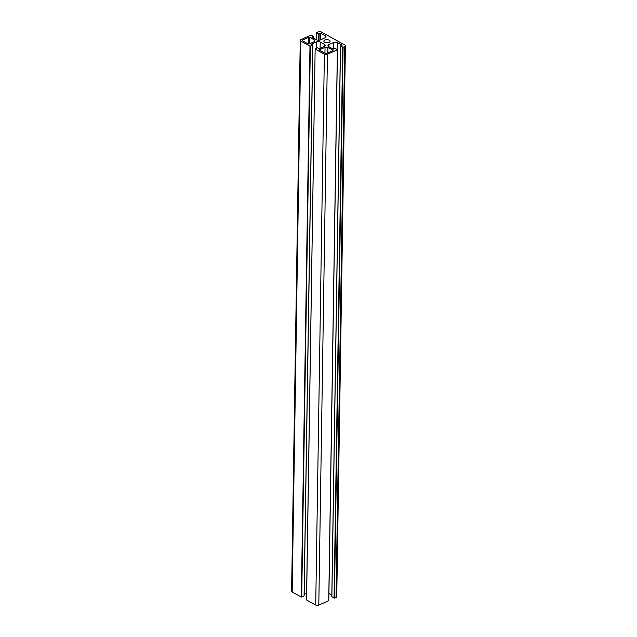 <?xml version="1.0" encoding="UTF-8"?>
<svg xmlns="http://www.w3.org/2000/svg" width="637" height="637" viewBox="0 0 637 637"><rect width="100%" height="100%" fill="white"/><g stroke="black" fill="none" stroke-linecap="round" stroke-linejoin="round"><path stroke-width="0.96" d="M314.678 40.091L314.559 41.524L309.279 43.897A0.868 0.438 -179.1 0 1 308.053 43.857L302.4 40.72A0.868 0.438 -179.1 0 1 302.169 40.418A0.868 0.438 -179.1 0 1 302.448 40.107L308.587 37.352A0.868 0.438 -179.1 0 1 309.813 37.392L314.678 40.091M337.395 49.821L328.811 600.595L318.795 605.15L327.442 54.288L337.467 49.734L335.221 48.436L333.286 49.129L328.692 46.581A2.779 1.393 -179.1 0 1 327.959 45.617A2.779 1.393 -179.1 0 1 328.859 44.622L333.589 42.496A2.779 1.393 -179.1 0 1 337.514 42.623L342.109 45.171L340.461 45.968L343.072 47.273L334.417 598.135L331.877 596.734M331.829 595.125L328.923 593.517M304.064 596.017L312.711 45.155L304.144 595.921L301.325 597.068L292.168 591.988L300.823 41.126L309.98 46.206L312.799 45.068L311.286 44.176L316.27 41.938A2.779 1.393 -179.1 0 1 320.204 42.066L324.559 44.479A2.779 1.393 -179.1 0 1 325.292 45.442A2.779 1.393 -179.1 0 1 324.4 46.445L319.408 48.683L317.6 47.871L315.148 49.025L306.572 599.791M306.604 593.254L304.168 594.345M320.57 39.828L320.674 33.283L325.268 35.831A2.779 1.393 -179.1 0 1 326.001 36.795A2.779 1.393 -179.1 0 1 325.109 37.79L320.379 39.916A2.779 1.393 -179.1 0 1 316.446 39.789L311.859 37.241L313.508 36.444L310.888 35.139L300.951 39.598A2.174 1.083 -179.1 0 0 300.25 40.378A2.174 1.083 -179.1 0 0 300.823 41.126M334.417 598.135L336.049 597.402A2.174 1.083 -179.1 0 0 336.75 596.622L345.405 45.76A2.174 1.083 -179.1 0 0 344.832 45.012L321.279 31.946A2.174 1.083 -179.1 0 0 318.205 31.85L316.565 32.766L318.739 33.976L320.674 33.283M329.098 42.384A3.129 1.561 -179.1 0 1 325.714 42.623A3.129 1.561 -179.1 0 1 323.851 41.158A3.129 1.561 -179.1 0 1 327.004 39.645A3.129 1.561 -179.1 0 1 330.109 41.254A3.129 1.561 -179.1 0 1 329.098 42.384M326.59 53.492A0.868 0.438 -179.1 0 1 325.356 53.452L319.71 50.323A0.868 0.438 -179.1 0 1 319.479 50.02A0.868 0.438 -179.1 0 1 319.758 49.71L325.045 47.337L327.904 47.425L332.777 50.124A0.868 0.438 -179.1 0 1 333 50.427A0.868 0.438 -179.1 0 1 332.721 50.737L326.59 53.492M327.816 52.943L327.904 47.425M324.95 53.229L325.045 47.337M345.405 45.76A2.174 1.083 -179.1 0 1 344.705 46.549L343.072 47.273M318.795 605.15A2.174 1.083 -179.1 0 1 315.721 605.054L306.564 599.974M327.442 54.288A2.174 1.083 -179.1 0 1 324.376 54.193L315.219 49.113M292.168 591.988A2.174 1.083 -179.1 0 1 291.595 591.24L300.25 40.378M302.44 40.744L302.448 40.107M308.483 43.985L308.587 37.352M309.709 43.698L309.813 37.392M331.869 596.917L340.524 46.055M337.403 49.646L337.514 42.623M333.485 49.041L333.589 42.496M328.827 46.652L328.859 44.622M337.387 49.829L328.732 600.691M334.051 598.127L342.706 47.265M301.699 597.076L310.346 46.222M316.167 48.516L316.27 41.938M320.1 48.372L320.204 42.066M324.528 46.382L324.559 44.479M309.98 46.206L301.325 597.068M325.236 37.726L325.268 35.831M319.01 40.242L319.113 33.984M318.643 40.258L318.739 33.976M316.454 39.789L316.565 32.766M313.42 36.54L313.396 38.101L313.436 36.532M332.761 50.721L332.777 50.124M319.75 50.347L319.758 49.71M336.049 597.402L344.705 46.549M315.721 605.054L324.376 54.193M331.805 596.821L340.461 45.968M328.811 600.595L337.467 49.734M304.144 595.921L312.799 45.068M306.501 599.879L315.148 49.025M316.382 39.757L316.493 32.678M313.476 38.14L313.508 36.444"/></g></svg>
